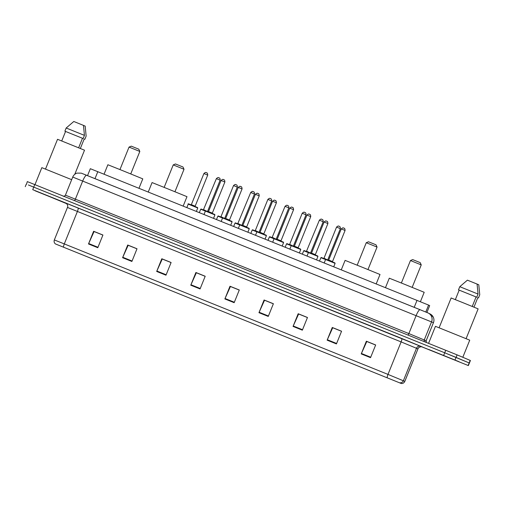 <?xml version="1.0" encoding="UTF-8"?>
<svg xmlns="http://www.w3.org/2000/svg" width="505" height="505" viewBox="0 0 505 505"><rect width="100%" height="100%" fill="white"/><g stroke="black" fill="none" stroke-linecap="round" stroke-linejoin="round"><path stroke-width="0.76" d="M87.529 175.639L90.332 168.702L428.581 305.077L429.679 305.626L426.902 312.469L429.679 305.626M421.7 346.796L468.362 365.582L470.414 360.501L457.088 354.87L29.404 182.425L27.302 181.604L26.5 184.237M468.362 365.582L32.724 189.659L33.747 187.121L28.381 184.969L444.716 352.793L33.747 187.121L34.776 184.584M455.037 359.945L456.059 357.407L444.716 352.793L469.164 362.944L456.059 357.407L457.088 354.87M35.123 190.795L65.233 202.947L35.123 190.795M428.732 349.466L458.843 361.618L428.732 349.466M55.878 244.117L401.046 383.409L55.878 244.117M55.632 244.016L401.298 383.51L55.632 244.016M370.531 357.66L375.663 344.966L366.365 341.216L361.233 353.91L370.531 357.66M375.632 345.035L366.807 341.481L361.422 353.475A2.74 0.593 112 0 0 361.233 353.91M366.882 341.513L366.365 341.216M336.437 343.918L341.569 331.223L332.271 327.474L327.139 340.168L336.437 343.918M341.538 331.293L332.713 327.739L327.328 339.732A2.74 0.593 112 0 0 327.139 340.168M332.789 327.77L332.271 327.474M302.35 330.175L307.476 317.481L298.177 313.731L293.051 326.426L302.35 330.175M307.444 317.55L298.625 313.996L293.235 325.99A2.74 0.593 112 0 0 293.051 326.426M298.701 314.022L298.177 313.731M268.256 316.427L273.382 303.732L264.083 299.989L258.958 312.683L268.256 316.427M273.356 303.808L264.532 300.248L259.147 312.241A2.74 0.593 112 0 0 258.958 312.683M264.607 300.279L264.083 299.989M97.793 247.715L102.925 235.021L93.627 231.271L88.495 243.965L97.793 247.715M102.894 235.09L94.069 231.536L88.684 243.524A2.74 0.593 112 0 0 88.495 243.965M94.145 231.561L93.627 231.271M131.887 261.457L137.013 248.763L127.714 245.013L122.589 257.708L131.887 261.457M136.988 248.832L128.163 245.278L122.778 257.272A2.74 0.593 112 0 0 122.589 257.708M128.238 245.31L127.714 245.013M165.981 275.2L171.107 262.505L161.808 258.756L156.683 271.45L165.981 275.2M171.081 262.575L162.257 259.021L156.866 271.015A2.74 0.593 112 0 0 156.683 271.45M162.332 259.052L161.808 258.756M200.068 288.942L205.2 276.248L195.902 272.498L190.77 285.192L200.068 288.942M205.169 276.323L196.344 272.763L190.959 284.757A2.74 0.593 112 0 0 190.77 285.192M196.42 272.795L195.902 272.498M234.162 302.684L239.294 289.99L229.996 286.247L224.864 298.935L234.162 302.684M239.263 290.066L230.438 286.505L225.053 298.499A2.74 0.593 112 0 0 224.864 298.935M230.514 286.537L229.996 286.247M32.724 189.659L66.628 203.66M298.726 313.959L307.476 317.487M332.814 327.707L341.563 331.23M366.908 341.449L375.657 344.972M196.445 272.732L205.194 276.26M162.357 258.989L171.107 262.512M128.264 245.247L137.013 248.769M94.17 231.498L102.919 235.027M264.633 300.216L273.382 303.745M230.539 286.474L239.288 290.003M71.678 179.666L41.839 167.654L34.965 184.66M74.772 174.307L84.518 150.193L57.538 139.298L45.5 169.093M39.895 192.721L60.347 200.971L39.895 192.721M83.483 125.423L85.181 126.111L86.14 136.091L84.859 139.266L84.184 138.995L80.352 148.47M84.177 139.001L84.859 139.266M78.635 147.776L82.473 138.275L65.568 131.458L61.736 140.952M82.473 138.275L83.155 138.547L84.436 135.372L83.477 125.391L73.799 121.49L66.174 128.011L64.892 131.186L65.568 131.458M84.436 135.372L66.174 128.011M83.155 138.547L64.892 131.186M129.04 147.094L139.828 151.45L138.793 149.183L131.268 146.147L129.04 147.094L119.956 169.566M138.976 188.283L142.782 178.858L123.454 170.974L107.874 164.75L104.055 174.206M173.234 164.908L184.022 169.27L182.993 166.997L175.462 163.961L173.234 164.908L164.157 187.38M183.17 206.097L186.983 196.672L167.654 188.794L152.074 182.57L148.249 192.02M366.258 242.722L377.052 247.078L376.017 244.811L368.486 241.775L366.258 242.722L357.18 265.194M376.193 283.911L380.006 274.486L360.677 266.602L345.098 260.378L341.279 269.834M410.458 260.536L421.246 264.898L420.21 262.632L412.68 259.589L410.458 260.536L401.374 283.015M420.394 301.731L424.2 292.3L404.871 284.422L389.292 278.198L385.473 287.654M462.807 357.287L469.726 340.174L469.322 339.998L435.449 326.331L428.575 343.337M466.09 338.666L478.128 308.871L463.186 302.779L451.148 297.969L439.11 327.764M433.505 351.392L453.957 359.648L433.505 351.392M477.092 284.1L478.791 284.788L479.75 294.768L478.469 297.944L477.793 297.666L473.961 307.147M477.787 297.672L478.469 297.944M472.244 306.447L476.082 296.946L459.178 290.135L455.346 299.623M476.082 296.946L476.764 297.218L478.046 294.049L477.086 284.062L467.409 280.161L459.784 286.689L458.502 289.857L459.178 290.135M478.046 294.049L459.784 286.689M476.764 297.218L458.502 289.857M94.99 178.65L97.806 171.687M425.784 312.008L428.581 305.077M414.207 307.33L417.023 300.368M81.791 173.354L420.097 309.704M424.774 341.803A1.711 1.711 116.6 0 1 424.282 339.846L431.592 321.754A6.843 6.836 -63.4 0 0 428.309 313.068L420.103 309.71A6.843 1.483 -68 0 1 420.109 309.71A6.843 1.483 -68 0 0 416.177 315.48L408.867 333.571L426.132 340.768L433.441 322.682A6.843 6.836 -63.4 0 0 430.159 313.996L433.233 317.071C434.104 318.907 434.18 320.782 433.454 322.689L72.733 177.066C73.56 175.134 74.967 173.815 76.956 173.127L81.242 173.139L86.62 175.273L427.672 312.784M74.456 200.58A1.711 0.372 112 0 0 75.384 199.134L82.694 181.042A6.843 1.483 -68 0 1 86.62 175.273M430.159 313.996L428.309 313.068A6.843 6.836 -63.4 0 0 427.905 312.885M63.308 196.142C62.771 196.571 65.379 195.921 65.423 195.157L408.867 333.571A1.711 0.372 112 0 1 407.939 335.017M445.738 350.255L443.687 355.331M470.193 360.406L468.141 365.481M426.346 342.434A1.711 1.711 116.6 0 1 426.132 340.768L426.359 342.44M65.789 203.086L401.715 338.445A3.421 0.739 -68 0 1 401.115 341.904L67.462 207.441C68.775 205.194 65.486 202.505 65.757 203.067M401.715 338.445L422.388 346.992A3.421 3.421 116.6 0 0 417.932 348.886L401.115 341.904L387.985 374.401L404.814 381.389L417.944 348.892L404.802 381.382A3.421 3.421 -63.4 0 1 401.292 383.503C402.921 383.592 404.095 382.885 404.814 381.389M399.884 382.803A3.421 3.421 -63.4 0 0 403.4 380.675L416.53 348.179A3.421 3.421 116.6 0 1 420.981 346.285M387.247 377.658A3.421 0.739 -68 0 1 387.985 374.401L64.299 243.915A3.421 0.739 112 0 0 63.561 247.166M55.386 243.909C54.161 242.842 53.814 241.516 54.332 239.938L64.299 243.915L77.429 211.418A3.421 0.739 -68 0 0 78.029 207.953M234.339 302.243L225.053 298.499M200.251 288.5L190.959 284.757M166.158 274.758L156.866 271.015M132.064 261.016L122.778 257.272M97.97 247.273L88.684 243.524M268.433 315.991L259.147 312.241M302.527 329.733L293.235 325.99M336.62 343.476L327.328 339.732M370.708 357.218L361.422 353.475M188.782 203.988L197.455 207.486L197.752 207.978L188.232 204.127L186.837 207.58M188.232 204.127C186.762 202.72 194.962 206.659 197.461 207.486L197.512 207.517M191.389 204.67L195.151 206.185L207.719 175.09C207.492 171.997 206.532 173.158 206.791 172.868L206.185 172.622C206.292 173.045 206.21 171.473 203.906 173.55L191.344 204.651L190.922 204.847M207.675 175.065L203.906 173.55M206.141 172.609L206.766 172.855M205.952 210.907L214.625 214.404L214.922 214.896L205.402 211.052L204.007 214.499M205.402 211.052C203.932 209.638 212.132 213.577 214.631 214.41L214.682 214.436M208.559 211.589L212.321 213.11L224.889 182.008C224.662 178.915 223.702 180.077 223.961 179.786L223.355 179.546C223.463 179.969 223.38 178.398 221.076 180.468L208.514 211.57L208.092 211.765M224.845 181.989L221.076 180.468M223.311 179.527L223.936 179.78M223.122 217.832L231.795 221.329L232.092 221.821L222.572 217.971L221.177 221.424M225.729 218.514L229.491 220.028L242.059 188.933C241.832 185.84 240.872 187.001 241.131 186.711L240.525 186.465C240.632 186.888 240.55 185.316 238.246 187.393L225.684 218.495L225.262 218.69M242.015 188.908L238.246 187.393M240.481 186.452L241.106 186.698M240.292 224.75L248.965 228.247L249.262 228.74L239.742 224.895L238.347 228.342M239.742 224.895C238.272 223.481 246.472 227.427 248.971 228.254L249.022 228.279M242.899 225.432L246.661 226.953L259.229 195.852C259.002 192.758 258.042 193.92 258.301 193.63L257.695 193.39C257.802 193.813 257.72 192.241 255.416 194.311L242.855 225.413L242.432 225.609M259.185 195.833L255.416 194.311M257.651 193.371L258.276 193.623M257.462 231.675L266.135 235.172L266.432 235.665L256.912 231.814L255.517 235.267M256.912 231.814C255.442 230.406 263.642 234.345 266.141 235.172L266.192 235.204M260.069 232.357L263.831 233.872L276.399 202.776C276.172 199.683 275.212 200.845 275.471 200.554L274.865 200.308C274.973 200.731 274.89 199.159 272.586 201.236L260.024 232.338L259.602 232.534M276.355 202.757L272.586 201.236M274.821 200.296L275.446 200.542M274.632 238.594L283.305 242.091L283.602 242.583L274.082 238.739L272.687 242.185M274.082 238.739C272.612 237.325 280.812 241.27 283.311 242.097L283.362 242.122M277.239 239.275L281.001 240.797L293.569 209.695C293.342 206.602 292.382 207.763 292.641 207.473L292.035 207.233C292.142 207.656 292.06 206.084 289.756 208.155L277.195 239.256L276.772 239.452M293.525 209.676L289.756 208.155M291.991 207.214L292.616 207.467M291.802 245.518L300.475 249.016L300.772 249.508L291.252 245.657L289.857 249.11M291.252 245.657C289.782 244.25 297.982 248.189 300.481 249.016L300.532 249.047M294.409 246.2L298.171 247.715L310.739 216.62C310.512 213.527 309.552 214.688 309.811 214.398L309.205 214.152C309.312 214.575 309.23 213.003 306.926 215.079L294.364 246.181L293.942 246.377M310.695 216.601L306.926 215.079M309.161 214.139L309.786 214.385M308.972 252.437L317.651 255.934L317.942 256.426L308.422 252.582L307.027 256.029M308.422 252.582C306.952 251.168 315.152 255.113 317.651 255.94L317.702 255.966M311.579 253.119L315.341 254.64L327.909 223.538C327.682 220.445 326.722 221.607 326.981 221.316L326.375 221.076C326.483 221.499 326.4 219.927 324.096 221.998L311.534 253.1L311.112 253.295M327.865 223.519L324.096 221.998M326.331 221.057L326.956 221.31M326.142 259.362L334.821 262.859L335.112 263.351L325.592 259.501L324.197 262.954M325.592 259.501C324.122 258.093 332.322 262.032 334.821 262.859L334.872 262.89M328.749 260.043L332.511 261.558L345.079 230.463C344.852 227.37 343.892 228.531 344.151 228.241L343.545 227.995C343.652 228.418 343.57 226.846 341.266 228.923L328.704 260.024L328.282 260.22M345.035 230.444L341.266 228.923M343.501 227.982L344.126 228.228M205.377 211.103L200.693 209.228L201.085 209.019L205.649 210.844L201.243 209.083M203.85 209.764L207.782 211.721M220.136 180.165L216.367 178.65C218.671 176.573 218.753 178.145 218.646 177.722L219.252 177.962C219.852 178.006 220.161 178.745 220.18 180.184L220.136 180.165M218.608 177.703L219.227 177.956M220.13 180.171L207.612 211.286M222.547 218.027L217.863 216.153L218.255 215.944L222.819 217.769L218.412 216.007M221.02 216.689L224.952 218.646M237.306 187.09L233.537 185.569C235.841 183.498 235.923 185.064 235.816 184.641L236.422 184.887C237.022 184.925 237.331 185.67 237.35 187.109L237.306 187.09M235.778 184.628L236.397 184.874M237.299 187.09L224.782 218.21M239.717 224.946L235.033 223.071L235.425 222.863L239.989 224.687L235.582 222.926M238.19 223.614L242.122 225.565M254.476 194.008L250.707 192.493C253.011 190.417 253.093 191.988 252.986 191.565L253.592 191.805C254.192 191.85 254.501 192.588 254.52 194.027L254.476 194.008M252.948 191.546L253.567 191.799M254.469 194.015L241.952 225.129M256.887 231.871L252.203 229.996L252.595 229.788L257.159 231.612L252.752 229.851M255.36 230.532L259.292 232.489M271.646 200.933L267.877 199.412C270.181 197.341 270.263 198.907 270.156 198.484L270.762 198.73C271.362 198.768 271.671 199.513 271.69 200.952L259.122 232.054M270.118 198.471L270.737 198.718M274.057 238.789L269.373 236.914L269.765 236.706L274.329 238.53L269.923 236.769M272.53 237.457L276.462 239.408M288.816 207.852L285.047 206.337C287.351 204.26 287.433 205.832 287.326 205.409L287.932 205.655C288.532 205.693 288.841 206.431 288.86 207.871L288.816 207.852M287.288 205.39L287.907 205.642M288.816 207.858L276.292 238.972M291.227 245.714L286.543 243.839L286.935 243.631L291.499 245.455L287.092 243.694M289.7 244.376L293.632 246.333M305.986 214.776L302.217 213.255C304.521 211.185 304.603 212.75 304.496 212.327L305.102 212.573C305.702 212.611 306.011 213.356 306.03 214.795L293.462 245.897M304.458 212.315L305.077 212.561M308.397 252.633L303.713 250.758L304.105 250.549L308.669 252.374L304.262 250.613M306.87 251.301L310.802 253.251M323.156 221.695L319.387 220.18C321.691 218.103 321.773 219.675 321.666 219.252L322.272 219.498C322.872 219.536 323.181 220.275 323.2 221.714L310.632 252.816M321.628 219.233L322.247 219.486M325.567 259.557L320.883 257.683L321.275 257.474L325.839 259.299L321.433 257.537M324.04 258.219L327.972 260.176M340.326 228.62L336.557 227.098C338.861 225.028 338.943 226.593 338.836 226.171L339.442 226.417C340.042 226.455 340.351 227.2 340.37 228.639L327.802 259.74M338.798 226.158L339.417 226.404M72.733 177.066L65.423 195.157M433.454 322.689L426.144 340.774M25.25 186.68L26.273 184.142M54.332 239.938L67.462 207.441M417.944 348.892C418.563 346.354 422.792 346.708 422.212 346.929L422.098 346.891M139.828 151.45L130.751 173.922M184.022 169.27L174.945 191.742M377.052 247.078L367.968 269.556M421.246 264.898L412.162 287.37M197.752 207.978L196.363 211.418M195.321 206.627L195.151 206.185M214.922 214.896L213.533 218.337M212.491 213.546L212.321 213.11M232.092 221.821L230.703 225.262M229.661 220.47L229.491 220.028M222.572 217.971C221.102 216.563 229.302 220.502 231.801 221.329M249.262 228.74L247.873 232.18M246.831 227.389L246.661 226.953M266.432 235.665L265.043 239.105M264.001 234.314L263.831 233.872M283.602 242.583L282.213 246.023M281.171 241.232L281.001 240.797M300.772 249.508L299.383 252.948M298.341 248.157L298.171 247.715M317.942 256.426L316.553 259.867M315.511 255.075L315.341 254.64M335.112 263.351L333.723 266.791M332.681 262L332.511 261.558M216.367 178.65L203.382 209.947M200.693 209.228L199.323 212.611M233.537 185.569L220.975 216.67L220.552 216.866M217.863 216.153L216.493 219.536M250.707 192.493L237.722 223.791M235.033 223.071L233.663 226.455M267.877 199.412L255.315 230.514L254.892 230.709M252.203 229.996L250.833 233.379M285.047 206.337L272.062 237.634M269.373 236.914L268.003 240.298M302.217 213.255L289.655 244.357L289.232 244.553M286.543 243.839L285.173 247.223M319.387 220.18L306.402 251.477M303.713 250.758L302.343 254.141M336.557 227.098L323.995 258.2L323.572 258.396M320.883 257.683L319.514 261.066"/></g></svg>
